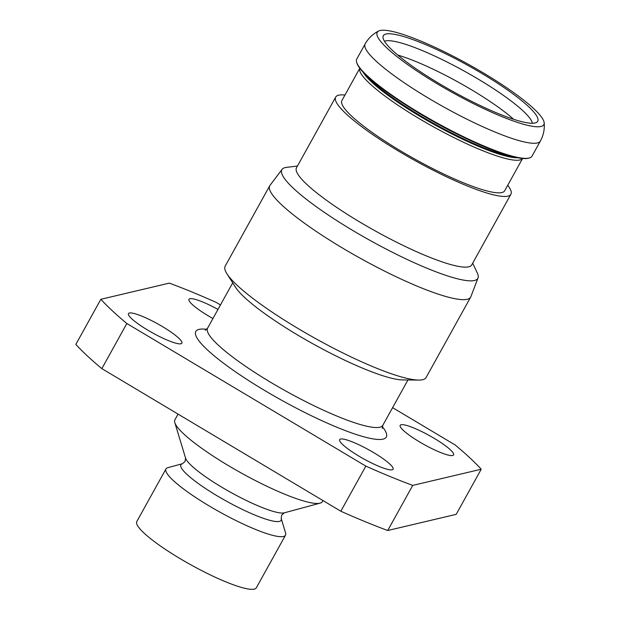 <?xml version="1.0" encoding="UTF-8"?>
<svg xmlns="http://www.w3.org/2000/svg" width="620" height="620" viewBox="0 0 620 620"><rect width="100%" height="100%" fill="white"/><g stroke="black" fill="none" stroke-linecap="round" stroke-linejoin="round"><path stroke-width="0.93" d="M529.279 157.992L528.504 158.201A99.595 16.949 -151 0 1 420.019 113.77A99.595 16.949 -151 0 1 356.903 63.077L356.671 62.318A100.176 17.05 29 0 0 420.159 113.305A100.176 17.05 29 0 0 529.279 157.992A100.176 17.05 29 0 0 532.022 156.147L540.384 141.05C543.507 135.276 544.763 129.169 544.159 122.721A95.232 16.213 29 0 0 483.561 73.059A95.232 16.213 29 0 0 378.696 31A95.232 16.213 29 0 0 437.472 83.948A95.232 16.213 29 0 0 544.159 122.721M540.384 141.05A100.176 17.05 29 0 1 428.529 98.208A100.176 17.05 29 0 1 365.149 43.919L356.787 59.009A100.176 17.05 29 0 0 356.671 62.318M212.931 318.517A30.535 5.2 -151 0 1 208.304 315.851A30.535 5.2 -151 0 1 188.984 299.305A30.535 5.2 -151 0 1 217.976 309.426M373.759 452.678A30.535 5.2 -151 0 1 393.072 469.224A30.535 5.2 -151 0 1 358.98 456.165A30.535 5.2 -151 0 1 339.667 439.619A30.535 5.2 -151 0 1 373.759 452.678M434.279 438.387A30.535 5.2 -151 0 1 453.592 454.933A30.535 5.2 -151 0 1 419.5 441.874A30.535 5.2 -151 0 1 400.187 425.328A30.535 5.2 -151 0 1 434.279 438.387M162.564 326.655A30.535 5.2 -151 0 1 181.877 343.201A30.535 5.2 -151 0 1 147.785 330.142A30.535 5.2 -151 0 1 128.464 313.596A30.535 5.2 -151 0 1 162.564 326.655M178.072 414.106L174.902 419.818A84.328 14.353 29 0 0 174.809 422.6A84.328 14.353 29 0 0 228.253 465.519A84.328 14.353 29 0 0 320.106 503.146A84.328 14.353 29 0 0 322.416 501.588L322.981 500.572M281.193 518.444A57.303 9.757 29 0 1 217.139 495.822A57.303 9.757 29 0 1 182.458 463.714L167.842 467.666A68.34 11.633 29 0 0 165.966 468.929A68.34 11.633 29 0 0 209.203 505.959A68.34 11.633 29 0 0 285.51 535.184A68.34 11.633 29 0 0 285.58 532.929L281.193 518.444L281.705 515.057L284.301 512.833L320.106 503.146M359.817 68.27A93.054 15.841 29 0 0 418.825 118.404A93.054 15.841 29 0 0 522.559 158.472M439.161 83.545A88.257 15.019 29 0 0 536.866 122.21A88.257 15.019 29 0 0 481.872 73.462A88.257 15.019 29 0 0 382.99 36.913A88.257 15.019 29 0 0 439.161 83.545M344.96 95.031A100.176 17.05 29 0 0 335.668 97.108L296.492 167.78A100.176 17.05 29 0 0 359.863 222.069A100.176 17.05 29 0 0 471.727 264.911L510.903 194.238A100.176 17.05 29 0 0 507.733 185.264M335.668 97.108A100.176 17.05 29 0 0 399.04 151.396A100.176 17.05 29 0 0 510.903 194.238M297.453 166.044L286.587 167.353A112.034 19.073 29 0 0 282.108 169.345A112.034 19.073 29 0 0 352.733 230.446A112.034 19.073 29 0 0 478.02 277.938A112.034 19.073 29 0 0 477.338 273.087L472.688 263.182M282.108 169.345L270.018 185.326A114.863 19.553 29 0 0 269.754 185.721A114.863 19.553 29 0 0 342.418 247.977A114.863 19.553 29 0 0 470.681 297.096A114.863 19.553 29 0 0 470.882 296.662L478.02 277.938M269.754 185.721L225.184 266.135A114.863 19.553 29 0 0 226.951 273.8A114.863 19.553 29 0 0 297.848 328.383A114.863 19.553 29 0 0 418.671 380.076A114.863 19.553 29 0 0 426.103 377.51L470.681 297.096M226.951 273.8L235.515 287.246A100.176 17.05 29 0 0 297.352 334.854A100.176 17.05 29 0 0 402.729 379.928L418.671 380.076M359.809 68.246L341.899 100.556A93.054 15.841 29 0 0 400.768 150.986A93.054 15.841 29 0 0 504.672 190.782L522.582 158.48M165.966 468.929L136.795 521.56A68.34 11.633 29 0 0 180.025 558.589A68.34 11.633 29 0 0 256.331 587.814L285.51 535.184M340.837 511.229L365.846 466.124L126.844 323.508A232.632 39.595 29 0 1 100.843 299.297L75.841 344.41A232.632 39.595 29 0 0 101.843 368.621L340.837 511.229A232.632 39.595 29 0 0 387.725 530.511L456.212 514.344L481.221 469.232A232.632 39.595 29 0 0 455.212 445.013L392.607 407.658M365.846 466.124A232.632 39.595 29 0 0 412.734 485.398L387.725 530.511M126.844 323.508L101.843 368.621M220.464 304.939L216.217 302.405A232.632 39.595 29 0 0 169.33 283.123L100.843 299.297M481.221 469.232L412.734 485.398M182.458 463.714L185.055 461.489L185.566 458.103A57.303 9.757 29 0 0 221.883 487.266A57.303 9.757 29 0 0 284.301 512.833M232.709 282.844L207.584 328.181A100.176 17.05 29 0 0 270.956 382.47A100.176 17.05 29 0 0 382.819 425.312L382.222 428.482M382.3 426.622A108.903 18.538 -151 0 1 359.538 435.542A108.903 18.538 -151 0 1 264.678 390.484A108.903 18.538 -151 0 1 206.747 329.313M363.064 72.098A91.791 15.624 29 0 0 420.174 116.459A91.791 15.624 29 0 0 517.591 157.751M366.389 75.462A91.597 15.593 29 0 0 420.569 115.816A91.597 15.593 29 0 0 512.972 156.721M410.2 107.772A91.597 15.593 29 0 0 421.259 114.568A91.597 15.593 29 0 0 462.357 136.679M532.386 123.264A85.312 14.523 29 0 0 478.144 79.073A85.312 14.523 29 0 0 384.478 41.269M513.608 119.288A82.584 14.059 29 0 0 471.611 89.823A82.584 14.059 29 0 0 397.792 55.095M185.566 458.103L174.809 422.6M365.149 43.919C368.388 38.207 372.907 33.906 378.696 31M382.819 425.312L407.945 379.975M207.584 328.181L205.212 330.359"/></g></svg>
